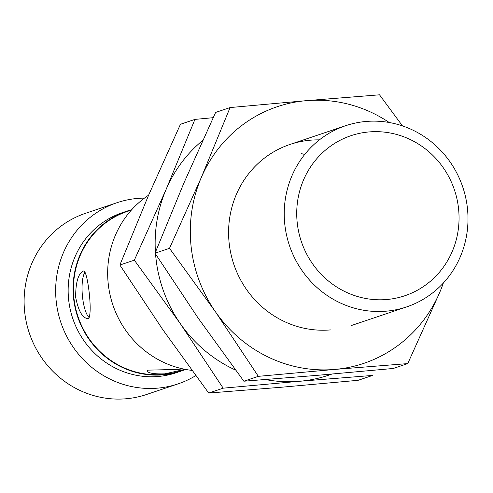 <?xml version="1.0" encoding="UTF-8"?>
<svg xmlns="http://www.w3.org/2000/svg" width="493" height="493" viewBox="0 0 493 493"><rect width="100%" height="100%" fill="white"/><g stroke="black" fill="none" stroke-linecap="round" stroke-linejoin="round"><path stroke-width="0.74" d="M131.237 210.252L127.404 211.392A84.044 80.408 71.4 0 0 75.454 307.404A84.044 80.408 71.4 0 0 162.992 374.44A84.044 80.408 71.4 0 0 181.048 370.687L185.072 369.331L164.73 373.854C153.933 374.138 148.097 373.183 147.222 370.97L148.128 370.138L177.918 369.417L182.823 368.869M75.663 297.304C75.626 282.674 78.097 273.942 83.07 271.119L83.514 271.021C87.729 269.153 93.608 319.581 87.581 318.614C82.343 317.88 78.375 310.775 75.663 297.304M191.876 370.379A95.593 91.458 -108.6 0 1 110.568 297.032A95.593 91.458 -108.6 0 1 148.609 195.179L119.867 265.037L134.343 260.162L180.315 323.648L223.181 388.176L299.442 381.28L372.609 375.432L358.128 380.306L281.867 387.202L208.699 393.05L223.181 388.176M386.081 311.182A95.593 91.458 -108.6 0 1 286.513 234.933A95.593 91.458 -108.6 0 1 345.605 125.721A95.593 91.458 -108.6 0 1 462.785 187.13A95.593 91.458 -108.6 0 1 406.62 306.911A95.593 91.458 -108.6 0 1 386.081 311.182M386.697 299.516A84.445 80.79 -108.6 0 1 303.608 179.785A84.445 80.79 -108.6 0 1 443.361 167.86A84.445 80.79 -108.6 0 1 386.697 299.516M85.166 271.939A23.886 6.766 -94.9 0 0 82.368 295.369A23.886 6.766 -94.9 0 0 89.208 317.578M144.443 198.112A95.593 91.458 71.4 0 0 117.026 202.697L85.486 213.321A95.593 91.458 71.4 0 0 24.65 311.705A95.593 91.458 71.4 0 0 146.507 394.511L178.047 383.887A95.593 91.458 71.4 0 0 195.739 375.635M185.584 369.43A84.445 80.79 -108.6 0 1 181.177 371.069A84.445 80.79 -108.6 0 1 163.035 374.834A84.445 80.79 -108.6 0 1 75.078 307.484A84.445 80.79 -108.6 0 1 127.274 211.01A84.445 80.79 -108.6 0 1 131.779 209.648M127.274 211.01L122.363 212.668A84.445 80.79 71.4 0 0 68.626 299.578A84.445 80.79 71.4 0 0 158.117 376.492A84.445 80.79 71.4 0 0 176.26 372.72L181.177 371.069M117.026 202.697A95.593 91.458 71.4 0 0 56.19 301.087A95.593 91.458 71.4 0 0 178.047 383.887M402.467 125.9L379.511 94.816L306.35 100.664L230.089 107.56L215.607 112.435L183.766 183.341L155.018 253.199L197.89 317.726L243.856 381.212L317.024 375.364L393.278 368.468L407.76 363.594L439.602 292.688A135.427 129.567 71.4 0 0 443.312 283.074M243.856 381.212L258.338 376.338L334.599 369.442L407.76 363.594M155.018 253.199L169.5 248.324L215.466 311.81L258.338 376.338M230.089 107.56L201.341 177.418L169.5 248.324M330.446 329.916A95.593 91.458 -108.6 0 1 228.752 238.236A95.593 91.458 -108.6 0 1 319.396 139.883M389.236 122.51A135.427 129.567 71.4 0 0 306.35 100.664A135.427 129.567 71.4 0 0 201.341 177.418A135.427 129.567 71.4 0 0 215.466 311.81A135.427 129.567 71.4 0 0 334.599 369.442A135.427 129.567 71.4 0 0 439.602 292.688M119.867 265.037L162.733 329.564L208.699 393.05M148.609 195.179L180.45 124.273L194.932 119.398L166.184 189.257L134.343 260.162M213.167 117.685L194.932 119.398M301.131 153.6A95.593 91.458 -108.6 0 1 304.723 154.432M155.56 254.043A135.427 129.567 71.4 0 0 180.315 323.648A135.427 129.567 71.4 0 0 235.531 370.058M265.474 379.561A135.427 129.567 71.4 0 0 299.442 381.28A135.427 129.567 71.4 0 0 331.814 374.082M202.771 140.382A135.427 129.567 71.4 0 0 166.184 189.257A135.427 129.567 71.4 0 0 155.424 252.169M350.985 325.651L406.62 306.911M289.964 144.455L345.605 125.721"/></g></svg>
